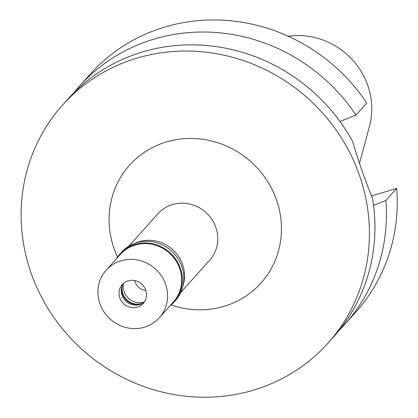 <?xml version="1.0" encoding="UTF-8"?>
<svg xmlns="http://www.w3.org/2000/svg" width="418" height="418" viewBox="0 0 418 418"><rect width="100%" height="100%" fill="white"/><g stroke="black" fill="none" stroke-linecap="round" stroke-linejoin="round"><path stroke-width="0.63" d="M145.851 290.52A12.294 11.647 41.8 0 1 134.737 280.572M123.446 283.435A16.046 15.2 -138.2 0 0 128.639 298.426A16.046 15.2 -138.2 0 0 144.079 302.104A16.046 15.2 -138.2 0 0 144.247 302.052M135.04 243.245A34.762 32.928 41.8 0 1 139.246 241.667A34.762 32.928 41.8 0 1 174.243 251.129A34.762 32.928 41.8 0 1 182.912 286.095M180.707 292.516L209.726 260.095A34.762 32.928 -138.2 0 0 211.774 219.262A34.762 32.928 -138.2 0 0 172.488 204.533A34.762 32.928 -138.2 0 0 157.926 213.723L128.906 246.145M171.14 304.988A88.24 83.584 -138.2 0 0 224.043 306.326A88.24 83.584 -138.2 0 0 276.517 199.914A88.24 83.584 -138.2 0 0 166.479 141.942A88.24 83.584 -138.2 0 0 117.562 257.033M137.114 58.086A178.267 168.856 41.8 0 1 338.596 133.635A178.267 168.856 41.8 0 1 328.088 343.032A178.267 168.856 41.8 0 1 253.407 390.182A178.267 168.856 41.8 0 1 51.926 314.634A178.267 168.856 41.8 0 1 62.434 105.237A178.267 168.856 41.8 0 1 137.114 58.086M328.088 343.032L333.627 336.845A178.267 168.856 -138.2 0 0 372.475 198.153C365.729 182.091 359.099 163.145 352.578 141.326A178.267 168.856 -138.2 0 0 142.648 51.9A178.267 168.856 -138.2 0 0 67.972 99.05L62.434 105.237M371.482 195.943L396.666 188.434A178.267 168.856 -138.2 0 1 355.917 311.943L345.116 324.007A178.267 168.856 41.8 0 1 339.197 330.272M366.779 103.084A178.267 168.856 -138.2 0 0 90.262 74.148L79.467 86.212A178.267 168.856 41.8 0 1 355.984 115.149L366.779 103.084M396.666 188.434L385.871 200.494L373.54 205.327M385.871 200.494A178.267 168.856 41.8 0 1 345.116 324.007M339.928 121.439L355.984 115.149M73.892 92.786A178.267 168.856 41.8 0 1 79.467 86.212M359.517 163.302L369.465 126.382A71.588 67.81 -138.2 0 0 288.263 36.241M142.355 303.374A15.152 14.353 41.8 0 1 141.728 303.572A15.152 14.353 41.8 0 1 126.957 299.925A15.152 14.353 41.8 0 1 122.343 285.463M121.716 287.27A15.152 14.353 -138.2 0 0 140.626 304.194M144.294 302.01A14.081 13.339 41.8 0 1 139.628 304.539A14.081 13.339 41.8 0 1 124.235 299.304A14.081 13.339 41.8 0 1 123.482 283.383M137.339 307.094A14.081 13.339 -138.2 0 0 143.238 303.369A14.081 13.339 -138.2 0 0 144.069 286.826A14.081 13.339 -138.2 0 0 128.154 280.859A14.081 13.339 -138.2 0 0 122.249 284.585A14.081 13.339 -138.2 0 0 121.424 301.122A14.081 13.339 -138.2 0 0 137.339 307.094M121.115 260.764A35.655 33.769 41.8 0 1 161.411 275.875A35.655 33.769 41.8 0 1 159.31 317.753A35.655 33.769 41.8 0 1 144.377 327.184A35.655 33.769 41.8 0 1 104.077 312.074A35.655 33.769 41.8 0 1 106.177 270.195A35.655 33.769 41.8 0 1 121.115 260.764M159.31 317.753L173.413 302A35.655 33.769 -138.2 0 0 175.518 260.121A35.655 33.769 -138.2 0 0 135.218 245.011A35.655 33.769 -138.2 0 0 120.285 254.437L106.177 270.195M116.481 258.685A36.188 34.276 41.8 0 1 119.997 253.956A36.188 34.276 41.8 0 1 135.16 244.384A36.188 34.276 41.8 0 1 176.062 259.719A36.188 34.276 41.8 0 1 173.93 302.224A36.188 34.276 41.8 0 1 169.614 306.242M173.93 302.224L175.414 300.568A36.188 34.276 -138.2 0 0 177.546 258.058A36.188 34.276 -138.2 0 0 136.644 242.722A36.188 34.276 -138.2 0 0 121.486 252.294L119.997 253.956"/></g></svg>
